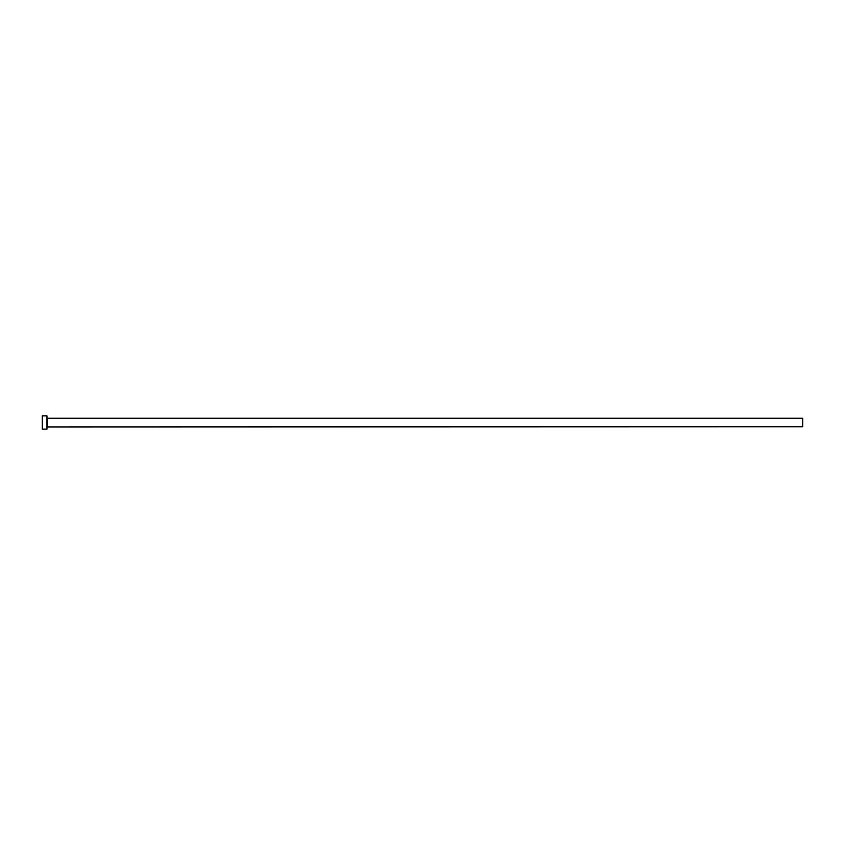 <?xml version="1.0" encoding="UTF-8"?>
<svg xmlns="http://www.w3.org/2000/svg" width="845" height="845" viewBox="0 0 845 845"><rect width="100%" height="100%" fill="white"/><g stroke="black" fill="none" stroke-linecap="round" stroke-linejoin="round"><path stroke-width="1.27" d="M47.162 426.746L47.162 418.254L802.75 418.254L802.75 426.746L46.971 426.936M46.971 422.5L46.971 429.112L42.25 429.112L42.25 415.888L46.971 415.888L46.971 422.5"/></g></svg>
